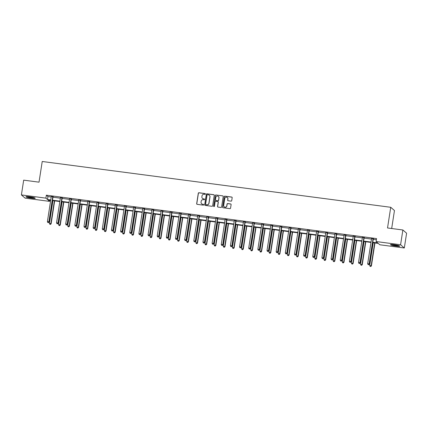 <?xml version="1.0" encoding="UTF-8"?>
<svg xmlns="http://www.w3.org/2000/svg" width="428" height="428" viewBox="0 0 428 428"><rect width="100%" height="100%" fill="white"/><g stroke="black" fill="none" stroke-linecap="round" stroke-linejoin="round"><path stroke-width="0.64" d="M205.413 194.012A0.412 0.401 -49.1 0 0 205.076 193.552L198.956 192.744A0.589 0.578 -49.1 0 0 198.292 193.253L196.677 203.691A0.589 0.578 -49.1 0 0 197.158 204.343L203.279 205.151A0.412 0.401 -49.1 0 0 203.61 204.429A0.412 0.401 -49.1 0 0 203.407 204.338L202.615 204.231A1.894 1.846 -49.1 0 1 201.058 202.134L201.192 201.267A1.894 1.846 -49.1 0 1 203.321 199.651L204.113 199.758A0.412 0.401 -49.1 0 0 204.445 199.036A0.412 0.401 -49.1 0 0 204.242 198.945L203.45 198.838A1.894 1.846 -49.1 0 1 201.893 196.741L202.027 195.874A1.894 1.846 -49.1 0 1 204.156 194.259L204.948 194.366A0.412 0.401 -49.1 0 0 205.413 194.012M205.328 193.691A0.412 0.401 -49.1 0 0 205.173 193.638L199.057 192.835A0.589 0.578 -49.1 0 0 198.394 193.338L196.773 203.776A0.589 0.578 -49.1 0 0 196.917 204.252M203.658 204.477A0.412 0.401 -49.1 0 0 203.503 204.424L202.615 204.231M204.493 199.084A0.412 0.401 -49.1 0 0 204.338 199.031L203.45 198.838M395.9 246.089A4.697 0.562 8.8 0 1 390.475 244.688A4.697 0.562 8.8 0 1 394.332 244.725A4.697 0.562 8.8 0 1 399.757 246.127A4.697 0.562 8.8 0 1 395.9 246.089M31.383 198.185A4.697 0.562 8.8 0 1 25.953 196.784A4.697 0.562 8.8 0 1 29.81 196.821A4.697 0.562 8.8 0 1 35.24 198.223A4.697 0.562 8.8 0 1 31.383 198.185M231.056 201.139A0.589 0.578 -49.1 0 0 231.725 200.636L232.174 197.704A0.589 0.578 -49.1 0 0 231.692 197.051L224.898 196.158A0.589 0.578 -49.1 0 0 224.229 196.661L222.614 207.099A0.589 0.578 -49.1 0 0 223.1 207.757L229.895 208.645A0.589 0.578 -49.1 0 0 230.558 208.142L231.109 204.605A0.589 0.578 -49.1 0 0 230.622 203.947L227.712 203.568A0.589 0.578 -49.1 0 0 227.049 204.07L226.776 205.825A1.584 1.541 -49.1 0 1 224.202 206.82A1.584 1.541 -49.1 0 1 223.694 205.424L224.759 198.549A1.584 1.541 -49.1 0 1 227.338 197.559A1.584 1.541 -49.1 0 1 227.84 198.956L227.664 200.101A0.589 0.578 -49.1 0 0 228.151 200.753L231.056 201.139M49.798 200.224L49.621 201.374L25.129 198.153L21.4 194.922L23.684 180.151L39.028 182.168L42.228 161.49L390.732 207.291L387.533 227.969L402.871 229.986L400.587 244.752L404.316 247.989L379.823 244.773L378.224 243.382L372.724 242.66M21.4 194.922L45.892 198.137L47.487 199.523L50.75 199.956M372.783 242.275L377.689 242.922L376.094 241.536L376.549 238.583L46.347 195.184L45.892 198.137M376.094 241.536L400.587 244.752M214.268 195.35A0.589 0.578 -49.1 0 0 213.781 194.697L206.986 193.804A0.589 0.578 -49.1 0 0 206.323 194.307L204.707 204.745A0.589 0.578 -49.1 0 0 205.194 205.403L211.988 206.296A0.589 0.578 -49.1 0 0 212.652 205.788L214.268 195.35M215.942 194.981L222.737 195.874A0.589 0.578 -49.1 0 1 223.223 196.527L221.608 206.965A0.589 0.578 -49.1 0 1 220.939 207.473L218.034 207.088A0.589 0.578 -49.1 0 1 217.547 206.435L218.205 202.198A0.589 0.578 -49.1 0 0 217.718 201.545L215.787 201.288A0.589 0.578 -49.1 0 0 215.124 201.797L214.439 206.2A0.412 0.401 -49.1 0 1 213.765 206.462A0.412 0.401 -49.1 0 1 213.636 206.098L215.279 195.484A0.589 0.578 -49.1 0 1 215.942 194.981L222.737 195.874M402.871 229.986L406.6 233.217L404.316 247.989M391.679 228.515L394.461 210.528L390.732 207.291M52.494 200.181L59.899 201.155M61.648 201.385L69.052 202.358M70.797 202.588L78.201 203.562M79.95 203.792L87.355 204.766M89.099 204.996L96.503 205.97M98.253 206.194L105.657 207.168M107.401 207.398L114.806 208.372M116.555 208.602L123.96 209.576M125.704 209.806L133.108 210.779M134.857 211.009L142.262 211.978M144.006 212.208L151.41 213.181M153.16 213.411L160.564 214.385M162.308 214.615L169.713 215.589M171.462 215.819L178.867 216.793M180.611 217.023L188.015 217.991M189.759 218.221L197.169 219.195M198.913 219.425L206.317 220.399M208.061 220.629L215.471 221.602M217.215 221.832L224.62 222.806M226.364 223.036L233.768 224.005M235.518 224.235L242.922 225.208M244.666 225.438L252.071 226.412M253.82 226.642L261.224 227.616M262.969 227.846L270.373 228.82M272.122 229.05L279.527 230.018M281.271 230.248L288.675 231.222M290.425 231.452L297.829 232.425M299.573 232.655L306.978 233.629M308.727 233.859L316.132 234.833M317.876 235.063L325.28 236.031M327.029 236.261L334.434 237.235M336.178 237.465L343.582 238.439M345.332 238.669L352.736 239.643M354.48 239.873L361.885 240.846M363.634 241.076L371.039 242.045M50.691 200.341L48.022 199.988L49.621 201.374M370.98 242.43L363.575 241.462M361.826 241.232L354.421 240.258M352.677 240.028L345.273 239.054M343.524 238.824L336.119 237.85M334.375 237.62L326.971 236.647M325.221 236.417L317.817 235.448M316.073 235.218L308.668 234.244M306.919 234.014L299.514 233.041M297.77 232.811L290.366 231.837M288.616 231.607L281.212 230.633M279.468 230.403L272.064 229.435M270.314 229.205L262.91 228.231M261.166 228.001L253.761 227.027M252.012 226.797L244.607 225.824M242.863 225.593L235.459 224.62M233.709 224.39L226.305 223.421M224.561 223.191L217.156 222.218M215.407 221.988L208.003 221.014M206.259 220.784L198.854 219.81M197.105 219.58L189.7 218.606M187.956 218.382L180.552 217.408M178.802 217.178L171.398 216.204M169.654 215.974L162.249 215M160.5 214.77L153.096 213.797M151.351 213.567L143.947 212.593M142.198 212.368L134.793 211.395M133.049 211.165L125.645 210.191M123.895 209.961L116.491 208.987M114.747 208.757L107.342 207.783M105.593 207.553L98.189 206.58M96.444 206.355L89.04 205.381M87.291 205.151L79.886 204.177M78.142 203.947L70.738 202.974M68.994 202.744L61.584 201.77M59.84 201.54L52.435 200.566M46.347 195.184L47.947 196.57L51.205 196.998M52.954 197.228L60.359 198.201M62.103 198.431L69.507 199.405M71.257 199.635L78.661 200.609M80.405 200.839L87.81 201.813M89.559 202.037L96.963 203.011M98.708 203.241L106.112 204.215M107.861 204.445L115.266 205.419M117.01 205.649L124.414 206.622M126.164 206.852L133.568 207.826M135.312 208.051L142.717 209.025M144.466 209.255L151.87 210.228M153.615 210.458L161.019 211.432M162.768 211.662L170.173 212.636M171.917 212.866L179.321 213.84M181.065 214.064L188.475 215.038M190.219 215.268L197.624 216.242M199.368 216.472L206.772 217.445M208.522 217.675L215.926 218.649M217.67 218.879L225.075 219.853M226.824 220.078L234.228 221.051M235.972 221.281L243.377 222.255M245.126 222.485L252.531 223.459M254.275 223.689L261.679 224.663M263.429 224.893L270.833 225.866M272.577 226.091L279.982 227.065M281.731 227.295L289.135 228.268M290.88 228.499L298.284 229.472M300.033 229.702L307.438 230.676M309.182 230.906L316.586 231.874M318.336 232.104L325.74 233.078M327.484 233.308L334.889 234.282M336.638 234.512L344.042 235.486M345.787 235.716L353.191 236.689M354.94 236.919L362.345 237.888M364.089 238.118L371.493 239.091M373.243 239.322L376.373 239.734M47.947 196.57L47.487 199.523M371.552 238.647L373.387 238.888M362.398 237.444L364.239 237.684M353.25 236.24L355.085 236.486M344.096 235.042L345.936 235.282M334.947 233.838L336.783 234.079M325.794 232.634L327.634 232.875M316.645 231.43L318.48 231.671M307.491 230.227L309.332 230.473M298.343 229.028L300.178 229.269M289.189 227.824L291.029 228.065M280.04 226.621L281.875 226.861M270.887 225.417L272.727 225.658M261.738 224.213L263.573 224.459M252.584 223.015L254.425 223.256M243.436 221.811L245.271 222.052M234.282 220.607L236.122 220.848M225.133 219.404L226.968 219.644M215.98 218.2L217.82 218.446M206.831 217.001L208.666 217.242M197.677 215.798L199.518 216.038M188.529 214.594L190.364 214.835M179.375 213.39L181.215 213.631M170.226 212.192L172.061 212.432M161.072 210.988L162.913 211.229M151.924 209.784L153.759 210.025M142.77 208.58L144.611 208.821M133.622 207.377L135.457 207.617M124.468 206.178L126.308 206.419M115.319 204.975L117.154 205.215M106.165 203.771L108.006 204.012M97.017 202.567L98.852 202.808M87.863 201.363L89.703 201.604M78.715 200.165L80.55 200.406M69.561 198.961L71.401 199.202M60.412 197.757L62.247 197.998M51.258 196.554L53.099 196.794M202.546 198.458A1.894 1.846 -49.1 0 0 203.546 198.929M201.711 203.851A1.894 1.846 -49.1 0 0 202.712 204.322M214.128 194.874A0.589 0.578 -49.1 0 0 213.882 194.783L207.088 193.889A0.589 0.578 -49.1 0 0 206.424 194.392L204.809 204.83A0.589 0.578 -49.1 0 0 204.948 205.306M207.494 194.697A0.412 0.401 -49.1 0 0 207.029 195.05L205.611 204.215A0.412 0.401 -49.1 0 0 205.954 204.67L206.788 204.782A1.894 1.846 -49.1 0 0 208.918 203.166L209.886 196.907A1.894 1.846 -49.1 0 0 208.329 194.81L207.494 194.697M209.335 195.28A1.894 1.846 -49.1 0 1 209.988 196.992L209.019 203.257A1.894 1.846 -49.1 0 1 206.89 204.868L206.055 204.761M218.061 201.722A0.589 0.578 -49.1 0 1 218.301 202.289L217.649 206.521A0.589 0.578 -49.1 0 0 217.788 206.997M216.044 195.066A0.589 0.578 -49.1 0 0 215.375 195.569L213.733 206.184A0.412 0.401 -49.1 0 0 213.818 206.499M218.885 197.806A1.584 1.541 -49.1 0 0 216.814 196.147A1.584 1.541 -49.1 0 0 215.803 197.404L215.428 199.823A0.589 0.578 -49.1 0 0 215.915 200.481L217.841 200.732A0.589 0.578 -49.1 0 0 218.51 200.229L218.986 197.897A1.584 1.541 -49.1 0 0 218.43 196.457M215.669 200.384A0.589 0.578 -49.1 0 0 216.017 200.566L215.915 200.481M218.986 197.897L218.606 200.315A0.589 0.578 -49.1 0 1 217.943 200.818L216.017 200.566M227.386 197.602A1.584 1.541 -49.1 0 1 227.942 199.041L227.766 200.186A0.589 0.578 -49.1 0 0 227.905 200.662M224.251 206.863A1.584 1.541 -49.1 0 0 226.877 205.916L226.776 205.825M230.965 204.129A0.589 0.578 -49.1 0 0 230.724 204.038L227.814 203.653A0.589 0.578 -49.1 0 0 227.15 204.161L226.877 205.916M232.035 197.228A0.589 0.578 -49.1 0 0 231.789 197.137L224.994 196.243A0.589 0.578 -49.1 0 0 224.331 196.746L222.715 207.184A0.589 0.578 -49.1 0 0 222.854 207.66M52.928 200.636L49.413 223.363L51.13 223.774L54.677 200.866M50.392 224.331L49.809 224.256L50.493 224.416L50.879 223.555L54.393 200.828M49.809 224.256L49.413 223.363M51.13 223.774L50.493 224.416M52.847 196.575L52.799 196.661A0.605 0.589 -49.1 0 0 52.719 196.875L48.862 221.806L47.396 221.613L51.253 196.682A0.605 0.589 -49.1 0 0 51.248 196.457L51.226 196.366M53.2 196.623L53.051 196.88A0.605 0.589 -49.1 0 0 52.976 197.094L49.113 222.025L48.862 221.806L48.38 222.581L47.792 222.506L48.38 222.581M48.482 222.667L49.113 222.025M47.396 221.613L47.792 222.506M62.081 201.834L58.561 224.566L60.278 224.978L63.826 202.064M59.546 225.535L58.957 225.454L59.647 225.62L60.027 224.759L63.547 202.027M58.957 225.454L58.561 224.566M60.278 224.978L59.647 225.62M71.23 203.038L67.715 225.77L69.432 226.177L72.979 203.268M68.694 226.738L68.111 226.658L68.796 226.824L69.181 225.963L72.696 203.23M68.111 226.658L67.715 225.77M69.432 226.177L68.796 226.824M61.996 197.779L61.948 197.864A0.605 0.589 -49.1 0 0 61.873 198.078L58.015 223.009L56.544 222.817L60.407 197.886A0.605 0.589 -49.1 0 0 60.396 197.656L60.375 197.565M62.349 197.827L62.199 198.078A0.605 0.589 -49.1 0 0 62.124 198.298L58.267 223.229L58.015 223.009L57.529 223.785L56.945 223.705L57.529 223.785M57.63 223.871L58.267 223.229M56.544 222.817L56.945 223.705M71.15 198.983L71.102 199.063A0.605 0.589 -49.1 0 0 71.021 199.282L67.164 224.213L65.698 224.021L69.555 199.09A0.605 0.589 -49.1 0 0 69.55 198.859L69.529 198.769M71.503 199.031L71.353 199.282A0.605 0.589 -49.1 0 0 71.278 199.496L67.415 224.433L67.164 224.213L66.682 224.989L66.094 224.909L66.682 224.989M66.784 225.075L67.415 224.433M65.698 224.021L66.094 224.909M34.454 197.773A4.066 0.487 8.8 0 1 31.372 197.624A4.066 0.487 8.8 0 1 27.579 196.875A4.066 0.487 8.8 0 1 26.841 196.596M26.445 196.613A4.665 0.562 -171.2 0 0 27.125 196.853A4.665 0.562 -171.2 0 0 34.823 197.907M28.007 196.634A3.761 0.449 -171.2 0 0 33.331 197.458M398.971 245.677A4.066 0.487 8.8 0 1 395.889 245.528A4.066 0.487 8.8 0 1 392.101 244.779A4.066 0.487 8.8 0 1 391.358 244.5M390.967 244.522A4.665 0.562 -171.2 0 0 391.641 244.757A4.665 0.562 -171.2 0 0 399.34 245.816M392.524 244.538A3.761 0.449 -171.2 0 0 397.847 245.362M80.384 204.242L76.863 226.968L78.581 227.38L82.128 204.472M77.848 227.937L77.259 227.862L77.95 228.028L78.329 227.161L81.85 204.434M77.259 227.862L76.863 226.968M78.581 227.38L77.95 228.028M80.298 200.186L80.25 200.267A0.605 0.589 -49.1 0 0 80.175 200.481L76.318 225.412L74.847 225.219L78.709 200.288A0.605 0.589 -49.1 0 0 78.698 200.063L78.677 199.972M80.651 200.229L80.501 200.486A0.605 0.589 -49.1 0 0 80.427 200.7L76.569 225.631L76.318 225.412L75.831 226.187L75.248 226.112L75.831 226.187M75.933 226.278L76.569 225.631M74.847 225.219L75.248 226.112M89.532 205.445L86.017 228.172L87.735 228.584L91.282 205.675M86.996 229.141L86.413 229.066L87.098 229.226L87.483 228.365L90.998 205.638M86.413 229.066L86.017 228.172M87.735 228.584L87.098 229.226M89.452 201.39L89.404 201.47A0.605 0.589 -49.1 0 0 89.324 201.684L85.466 226.615L84 226.423L87.858 201.492A0.605 0.589 -49.1 0 0 87.852 201.267L87.831 201.176M89.805 201.433L89.655 201.69A0.605 0.589 -49.1 0 0 89.58 201.904L85.718 226.835L85.466 226.615L84.985 227.391L84.396 227.316L84.985 227.391M85.086 227.482L85.718 226.835M84 226.423L84.396 227.316M98.686 206.649L95.166 229.376L96.883 229.788L100.43 206.874M96.15 230.344L95.562 230.269L96.252 230.43L96.632 229.569L100.152 206.842M95.562 230.269L95.166 229.376M96.883 229.788L96.252 230.43M98.601 202.588L98.552 202.674A0.605 0.589 -49.1 0 0 98.477 202.888L94.615 227.819L93.149 227.626L97.012 202.695A0.605 0.589 -49.1 0 0 97.001 202.471L96.979 202.38M98.954 202.637L98.804 202.893A0.605 0.589 -49.1 0 0 98.729 203.107L94.872 228.038L94.615 227.819L94.133 228.595L93.55 228.52L94.133 228.595M94.235 228.68L94.872 228.038M93.149 227.626L93.55 228.52M107.835 207.848L104.32 230.58L106.037 230.992L109.584 208.078M105.299 231.548L104.716 231.468L105.4 231.634L105.786 230.772L109.301 208.04M104.716 231.468L104.32 230.58M106.037 230.992L105.4 231.634M107.754 203.792L107.706 203.878A0.605 0.589 -49.1 0 0 107.626 204.092L103.769 229.023L102.303 228.83L106.16 203.899A0.605 0.589 -49.1 0 0 106.155 203.669L106.133 203.578M108.107 203.84L107.958 204.092A0.605 0.589 -49.1 0 0 107.883 204.311L104.02 229.242L103.769 229.023L103.287 229.799L102.699 229.718L103.287 229.799M103.383 229.884L104.02 229.242M102.303 228.83L102.699 229.718M116.988 209.051L113.468 231.778L115.186 232.19L118.733 209.281M114.453 232.752L113.864 232.672L114.554 232.837L114.934 231.976L118.454 209.244M113.864 232.672L113.468 231.778M115.186 232.19L114.554 232.837M116.903 204.996L116.855 205.076A0.605 0.589 -49.1 0 0 116.78 205.296L112.917 230.227L111.451 230.034L115.314 205.098A0.605 0.589 -49.1 0 0 115.303 204.873L115.282 204.782M117.256 205.044L117.106 205.296A0.605 0.589 -49.1 0 0 117.031 205.51L113.174 230.446L112.917 230.227L112.436 231.002L111.847 230.922L112.436 231.002M112.537 231.088L113.174 230.446M111.451 230.034L111.847 230.922M126.137 210.255L122.622 232.982L124.339 233.394L127.886 210.485M123.601 233.95L123.018 233.875L123.703 234.041L124.088 233.174L127.603 210.448M123.018 233.875L122.622 232.982M124.339 233.394L123.703 234.041M126.057 206.2L126.009 206.28A0.605 0.589 -49.1 0 0 125.928 206.494L122.071 231.425L120.605 231.232L124.462 206.301A0.605 0.589 -49.1 0 0 124.457 206.077L124.436 205.986M126.41 206.243L126.26 206.499A0.605 0.589 -49.1 0 0 126.18 206.713L122.322 231.644L122.071 231.425L121.589 232.201L121.001 232.126L121.589 232.201M121.686 232.292L122.322 231.644M120.605 231.232L121.001 232.126M135.291 211.459L131.771 234.186L133.488 234.598L137.035 211.689M132.755 235.154L132.166 235.079L132.857 235.24L133.236 234.378L136.757 211.651M132.166 235.079L131.771 234.186M133.488 234.598L132.857 235.24M144.439 212.663L140.924 235.389L142.642 235.801L146.189 212.887M141.903 236.358L141.32 236.277L142.005 236.443L142.39 235.582L145.905 212.855M141.32 236.277L140.924 235.389M142.642 235.801L142.005 236.443M153.593 213.861L150.073 236.593L151.79 237.005L155.337 214.091M151.057 237.561L150.469 237.481L151.159 237.647L151.539 236.786L155.059 214.054M150.469 237.481L150.073 236.593M151.79 237.005L151.159 237.647M162.742 215.065L159.227 237.791L160.944 238.203L164.491 215.295M160.206 238.765L159.623 238.685L160.307 238.851L160.693 237.984L164.208 215.257M159.623 238.685L159.227 237.791M160.944 238.203L160.307 238.851M171.896 216.268L168.375 238.995L170.093 239.407L173.64 216.498M169.36 239.964L168.771 239.889L169.461 240.055L169.841 239.188L173.361 216.461M168.771 239.889L168.375 238.995M170.093 239.407L169.461 240.055M181.044 217.472L177.529 240.199L179.246 240.611L182.793 217.702M178.508 241.167L177.925 241.092L178.61 241.253L178.995 240.392L182.51 217.665M177.925 241.092L177.529 240.199M179.246 240.611L178.61 241.253M190.198 218.676L186.678 241.403L188.395 241.815L191.942 218.901M187.662 242.371L187.073 242.291L187.764 242.457L188.143 241.595L191.664 218.869M187.073 242.291L186.678 241.403M188.395 241.815L187.764 242.457M199.346 219.874L195.826 242.606L197.549 243.018L201.096 220.104M196.81 243.575L196.227 243.495L196.912 243.66L197.297 242.799L200.812 220.067M196.227 243.495L195.826 242.606M197.549 243.018L196.912 243.66M208.5 221.078L204.98 243.805L206.697 244.217L210.244 221.308M205.964 244.773L205.376 244.698L206.066 244.864L206.446 243.997L209.966 221.271M205.376 244.698L204.98 243.805M206.697 244.217L206.066 244.864M217.649 222.282L214.128 245.009L215.851 245.421L219.398 222.512M215.113 245.977L214.53 245.902L215.214 246.068L215.6 245.201L219.115 222.474M214.53 245.902L214.128 245.009M215.851 245.421L215.214 246.068M135.205 207.403L135.157 207.484A0.605 0.589 -49.1 0 0 135.082 207.698L131.219 232.629L129.754 232.436L133.616 207.505A0.605 0.589 -49.1 0 0 133.606 207.28L133.584 207.189M135.558 207.446L135.409 207.703A0.605 0.589 -49.1 0 0 135.334 207.917L131.476 232.848L131.219 232.629L130.738 233.404L130.149 233.33L130.738 233.404M130.84 233.495L131.476 232.848M129.754 232.436L130.149 233.33M144.359 208.602L144.311 208.687A0.605 0.589 -49.1 0 0 144.231 208.901L140.373 233.832L138.907 233.64L142.765 208.709A0.605 0.589 -49.1 0 0 142.759 208.484L142.738 208.393M144.712 208.65L144.562 208.907A0.605 0.589 -49.1 0 0 144.482 209.121L140.625 234.052L140.373 233.832L139.892 234.608L139.303 234.533L139.892 234.608M139.988 234.694L140.625 234.052M138.907 233.64L139.303 234.533M153.508 209.806L153.459 209.891A0.605 0.589 -49.1 0 0 153.385 210.105L149.522 235.036L148.056 234.844L151.919 209.913A0.605 0.589 -49.1 0 0 151.908 209.683L151.886 209.592M153.861 209.854L153.711 210.105A0.605 0.589 -49.1 0 0 153.636 210.325L149.779 235.256L149.522 235.036L149.04 235.812L148.452 235.732L149.04 235.812M149.142 235.898L149.779 235.256M148.056 234.844L148.452 235.732M162.661 211.009L162.613 211.09A0.605 0.589 -49.1 0 0 162.533 211.309L158.676 236.24L157.21 236.047L161.067 211.111A0.605 0.589 -49.1 0 0 161.062 210.886L161.04 210.795M163.014 211.058L162.865 211.309A0.605 0.589 -49.1 0 0 162.784 211.523L158.927 236.454L158.676 236.24L158.194 237.016L157.606 236.935L158.194 237.016M158.29 237.101L158.927 236.454M157.21 236.047L157.606 236.935M171.81 212.213L171.762 212.293A0.605 0.589 -49.1 0 0 171.687 212.507L167.824 237.438L166.358 237.246L170.221 212.315A0.605 0.589 -49.1 0 0 170.21 212.09L170.189 211.999M172.163 212.256L172.013 212.513A0.605 0.589 -49.1 0 0 171.938 212.727L168.081 237.658L167.824 237.438L167.343 238.214L166.754 238.139L167.343 238.214M167.444 238.305L168.081 237.658M166.358 237.246L166.754 238.139M180.964 213.417L180.916 213.497A0.605 0.589 -49.1 0 0 180.835 213.711L176.978 238.642L175.512 238.45L179.369 213.519A0.605 0.589 -49.1 0 0 179.364 213.294L179.343 213.203M181.317 213.46L181.167 213.716A0.605 0.589 -49.1 0 0 181.087 213.93L177.229 238.861L176.978 238.642L176.496 239.418L175.908 239.343L176.496 239.418M176.593 239.509L177.229 238.861M175.512 238.45L175.908 239.343M190.112 214.615L190.064 214.701A0.605 0.589 -49.1 0 0 189.989 214.915L186.126 239.846L184.661 239.653L188.523 214.722A0.605 0.589 -49.1 0 0 188.513 214.498L188.491 214.407M190.465 214.663L190.316 214.92A0.605 0.589 -49.1 0 0 190.241 215.134L186.378 240.065L186.126 239.846L185.645 240.622L185.056 240.547L185.645 240.622M185.747 240.707L186.378 240.065M184.661 239.653L185.056 240.547M199.266 215.819L199.218 215.905A0.605 0.589 -49.1 0 0 199.138 216.119L195.28 241.05L193.814 240.857L197.672 215.926A0.605 0.589 -49.1 0 0 197.666 215.696L197.645 215.605M199.619 215.867L199.469 216.119A0.605 0.589 -49.1 0 0 199.389 216.338L195.532 241.269L195.28 241.05L194.799 241.825L194.21 241.745L194.799 241.825M194.895 241.911L195.532 241.269M193.814 240.857L194.21 241.745M208.415 217.023L208.366 217.103A0.605 0.589 -49.1 0 0 208.292 217.317L204.429 242.253L202.963 242.061L206.826 217.124A0.605 0.589 -49.1 0 0 206.815 216.9L206.794 216.809M208.768 217.071L208.618 217.322A0.605 0.589 -49.1 0 0 208.543 217.536L204.68 242.467L204.429 242.253L203.947 243.029L203.359 242.949L203.947 243.029M204.049 243.115L204.68 242.467M202.963 242.061L203.359 242.949M217.568 218.226L217.52 218.307A0.605 0.589 -49.1 0 0 217.44 218.521L213.583 243.452L212.117 243.259L215.974 218.328A0.605 0.589 -49.1 0 0 215.969 218.103L215.947 218.013M217.922 218.269L217.772 218.526A0.605 0.589 -49.1 0 0 217.691 218.74L213.834 243.671L213.583 243.452L213.101 244.228L212.513 244.153L213.101 244.228M213.198 244.318L213.834 243.671M212.117 243.259L212.513 244.153M226.803 223.486L223.282 246.212L225 246.624L228.547 223.716M224.267 247.181L223.678 247.106L224.368 247.266L224.748 246.405L228.268 223.678M223.678 247.106L223.282 246.212M225 246.624L224.368 247.266M226.717 219.43L226.669 219.511A0.605 0.589 -49.1 0 0 226.594 219.725L222.731 244.656L221.265 244.463L225.128 219.532A0.605 0.589 -49.1 0 0 225.117 219.307L225.096 219.216M227.07 219.473L226.92 219.73A0.605 0.589 -49.1 0 0 226.845 219.944L222.983 244.875L222.731 244.656L222.25 245.431L221.661 245.356L222.25 245.431M222.351 245.522L222.983 244.875M221.265 244.463L221.661 245.356M235.951 224.689L232.431 247.416L234.153 247.828L237.701 224.914M233.415 248.384L232.832 248.304L233.517 248.47L233.902 247.609L237.417 224.882M232.832 248.304L232.431 247.416M234.153 247.828L233.517 248.47M235.871 220.629L235.823 220.714A0.605 0.589 -49.1 0 0 235.742 220.928L231.885 245.859L230.419 245.667L234.276 220.736A0.605 0.589 -49.1 0 0 234.271 220.511L234.25 220.42M236.219 220.677L236.074 220.934A0.605 0.589 -49.1 0 0 235.994 221.148L232.137 246.079L231.885 245.859L231.404 246.635L230.815 246.56L231.404 246.635M231.5 246.721L232.137 246.079M230.419 245.667L230.815 246.56M245.105 225.888L241.585 248.62L243.302 249.032L246.849 226.118M242.569 249.588L241.981 249.508L242.671 249.674L243.051 248.812L246.571 226.08M241.981 249.508L241.585 248.62M243.302 249.032L242.671 249.674M245.019 221.832L244.971 221.913A0.605 0.589 -49.1 0 0 244.896 222.132L241.034 247.063L239.568 246.87L243.43 221.939A0.605 0.589 -49.1 0 0 243.42 221.709L243.398 221.618M245.372 221.881L245.223 222.132A0.605 0.589 -49.1 0 0 245.148 222.351L241.285 247.282L241.034 247.063L240.552 247.839L239.964 247.759L240.552 247.839M240.654 247.924L241.285 247.282M239.568 246.87L239.964 247.759M254.253 227.091L250.733 249.818L252.456 250.23L256.003 227.322M251.718 250.787L251.134 250.712L251.819 250.878L252.204 250.011L255.719 227.284M251.134 250.712L250.733 249.818M252.456 250.23L251.819 250.878M254.173 223.036L254.125 223.116A0.605 0.589 -49.1 0 0 254.045 223.33L250.187 248.267L248.721 248.074L252.579 223.138A0.605 0.589 -49.1 0 0 252.574 222.913L252.552 222.822M254.521 223.084L254.376 223.336A0.605 0.589 -49.1 0 0 254.296 223.55L250.439 248.481L250.187 248.267L249.706 249.043L249.117 248.962L249.706 249.043M249.802 249.128L250.439 248.481M248.721 248.074L249.117 248.962M263.407 228.295L259.887 251.022L261.604 251.434L265.151 228.525M260.871 251.99L260.283 251.915L260.973 252.081L261.353 251.215L264.873 228.488M260.283 251.915L259.887 251.022M261.604 251.434L260.973 252.081M263.322 224.24L263.274 224.32A0.605 0.589 -49.1 0 0 263.199 224.534L259.336 249.465L257.87 249.273L261.733 224.342A0.605 0.589 -49.1 0 0 261.722 224.117L261.701 224.026M263.675 224.283L263.525 224.54A0.605 0.589 -49.1 0 0 263.45 224.754L259.587 249.685L259.336 249.465L258.854 250.241L258.266 250.166L258.854 250.241M258.956 250.332L259.587 249.685M257.87 249.273L258.266 250.166M272.556 229.499L269.035 252.226L270.758 252.638L274.305 229.729M270.02 253.194L269.437 253.119L270.122 253.28L270.507 252.418L274.022 229.692M269.437 253.119L269.035 252.226M270.758 252.638L270.122 253.28M272.476 225.444L272.427 225.524A0.605 0.589 -49.1 0 0 272.347 225.738L268.49 250.669L267.024 250.476L270.881 225.545A0.605 0.589 -49.1 0 0 270.876 225.321L270.854 225.23M272.823 225.486L272.679 225.743A0.605 0.589 -49.1 0 0 272.599 225.957L268.741 250.888L268.49 250.669L268.003 251.445L267.42 251.37L268.003 251.445M268.105 251.536L268.741 250.888M267.024 250.476L267.42 251.37M281.71 230.703L278.189 253.43L279.907 253.841L283.454 230.927M279.174 254.398L278.585 254.318L279.275 254.483L279.655 253.622L283.175 230.895M278.585 254.318L278.189 253.43M279.907 253.841L279.275 254.483M281.624 226.642L281.576 226.728A0.605 0.589 -49.1 0 0 281.501 226.942L277.638 251.873L276.172 251.68L280.035 226.749A0.605 0.589 -49.1 0 0 280.024 226.524L280.003 226.433M281.977 226.69L281.827 226.947A0.605 0.589 -49.1 0 0 281.752 227.161L277.89 252.092L277.638 251.873L277.157 252.648L276.568 252.574L277.157 252.648M277.258 252.734L277.89 252.092M276.172 251.68L276.568 252.574M290.858 231.901L287.338 254.633L289.06 255.045L292.608 232.131M288.322 255.602L287.739 255.521L288.424 255.687L288.809 254.826L292.324 232.094M287.739 255.521L287.338 254.633M289.06 255.045L288.424 255.687M290.778 227.846L290.73 227.926A0.605 0.589 -49.1 0 0 290.649 228.145L286.792 253.076L285.326 252.884L289.184 227.953A0.605 0.589 -49.1 0 0 289.178 227.723L289.157 227.632M291.126 227.894L290.981 228.145A0.605 0.589 -49.1 0 0 290.901 228.365L287.044 253.296L286.792 253.076L286.305 253.852L285.722 253.772L286.305 253.852M286.407 253.938L287.044 253.296M285.326 252.884L285.722 253.772M300.012 233.105L296.492 255.832L298.209 256.244L301.756 233.335M297.476 256.8L296.888 256.725L297.572 256.891L297.958 256.024L301.478 233.297M296.888 256.725L296.492 255.832M298.209 256.244L297.572 256.891M299.926 229.05L299.878 229.13A0.605 0.589 -49.1 0 0 299.803 229.344L295.941 254.28L294.475 254.088L298.337 229.151A0.605 0.589 -49.1 0 0 298.327 228.927L298.305 228.836M300.279 229.098L300.13 229.349A0.605 0.589 -49.1 0 0 300.055 229.563L296.192 254.494L295.941 254.28L295.459 255.056L294.871 254.976L295.459 255.056M295.561 255.142L296.192 254.494M294.475 254.088L294.871 254.976M309.16 234.309L305.64 257.035L307.363 257.447L310.91 234.539M306.625 258.004L306.041 257.929L306.726 258.095L307.106 257.228L310.626 234.501M306.041 257.929L305.64 257.035M307.363 257.447L306.726 258.095M309.075 230.253L309.032 230.334A0.605 0.589 -49.1 0 0 308.952 230.548L305.094 255.479L303.629 255.286L307.486 230.355A0.605 0.589 -49.1 0 0 307.481 230.13L307.459 230.039M309.428 230.296L309.284 230.553A0.605 0.589 -49.1 0 0 309.203 230.767L305.346 255.698L305.094 255.479L304.608 256.254L304.024 256.179L304.608 256.254M304.709 256.345L305.346 255.698M303.629 255.286L304.024 256.179M318.314 235.512L314.794 258.239L316.511 258.651L320.058 235.742M315.778 259.208L315.19 259.133L315.875 259.293L316.26 258.432L319.78 235.705M315.19 259.133L314.794 258.239M316.511 258.651L315.875 259.293M318.229 231.457L318.181 231.537A0.605 0.589 -49.1 0 0 318.106 231.751L314.243 256.682L312.777 256.49L316.64 231.559A0.605 0.589 -49.1 0 0 316.629 231.334L316.608 231.243M318.582 231.5L318.432 231.757A0.605 0.589 -49.1 0 0 318.357 231.971L314.494 256.902L314.243 256.682L313.761 257.458L313.173 257.383L313.761 257.458M313.863 257.549L314.494 256.902M312.777 256.49L313.173 257.383M327.463 236.711L323.942 259.443L325.665 259.855L329.207 236.941M324.927 260.411L324.338 260.331L325.029 260.497L325.408 259.636L328.929 236.909M324.338 260.331L323.942 259.443M325.665 259.855L325.029 260.497M327.377 232.655L327.329 232.741A0.605 0.589 -49.1 0 0 327.254 232.955L323.397 257.886L321.931 257.693L325.788 232.762A0.605 0.589 -49.1 0 0 325.783 232.538L325.762 232.447M327.73 232.704L327.586 232.96A0.605 0.589 -49.1 0 0 327.506 233.174L323.648 258.105L323.397 257.886L322.91 258.662L322.327 258.587L322.91 258.662M323.012 258.747L323.648 258.105M321.931 257.693L322.327 258.587M336.617 237.915L333.096 260.647L334.814 261.053L338.361 238.145M334.081 261.615L333.492 261.535L334.177 261.701L334.562 260.839L338.083 238.107M333.492 261.535L333.096 260.647M334.814 261.053L334.177 261.701M336.531 233.859L336.483 233.939A0.605 0.589 -49.1 0 0 336.408 234.159L332.545 259.09L331.079 258.897L334.942 233.966A0.605 0.589 -49.1 0 0 334.931 233.736L334.91 233.645M336.884 233.907L336.734 234.159A0.605 0.589 -49.1 0 0 336.659 234.378L332.797 259.309L332.545 259.09L332.064 259.866L331.475 259.785L332.064 259.866M332.165 259.951L332.797 259.309M331.079 258.897L331.475 259.785M345.765 239.118L342.245 261.845L343.968 262.257L347.509 239.348M343.229 262.813L342.641 262.739L343.331 262.904L343.711 262.038L347.231 239.311M342.641 262.739L342.245 261.845M343.968 262.257L343.331 262.904M345.68 235.063L345.631 235.143A0.605 0.589 -49.1 0 0 345.557 235.357L341.699 260.294L340.233 260.101L344.091 235.165A0.605 0.589 -49.1 0 0 344.085 234.94L344.064 234.849M346.033 235.111L345.888 235.363A0.605 0.589 -49.1 0 0 345.808 235.577L341.951 260.508L341.699 260.294L341.212 261.069L340.629 260.989L341.212 261.069M341.314 261.155L341.951 260.508M340.233 260.101L340.629 260.989M354.914 240.322L351.399 263.049L353.116 263.461L356.663 240.552M352.383 264.017L351.795 263.942L352.479 264.108L352.865 263.241L356.385 240.515M351.795 263.942L351.399 263.049M353.116 263.461L352.479 264.108M354.833 236.267L354.785 236.347A0.605 0.589 -49.1 0 0 354.71 236.561L350.848 261.492L349.382 261.299L353.244 236.368A0.605 0.589 -49.1 0 0 353.234 236.144L353.212 236.053M355.187 236.31L355.037 236.566A0.605 0.589 -49.1 0 0 354.962 236.78L351.099 261.711L350.848 261.492L350.366 262.268L349.778 262.193L350.366 262.268M350.468 262.359L351.099 261.711M349.382 261.299L349.778 262.193M364.067 241.526L360.547 264.253L362.27 264.665L365.812 241.756M361.532 265.221L360.943 265.146L361.633 265.307L362.013 264.445L365.533 241.718M360.943 265.146L360.547 264.253M362.27 264.665L361.633 265.307M363.982 237.47L363.934 237.551A0.605 0.589 -49.1 0 0 363.859 237.765L360.002 262.696L358.536 262.503L362.393 237.572A0.605 0.589 -49.1 0 0 362.382 237.347L362.366 237.256M364.335 237.513L364.191 237.77A0.605 0.589 -49.1 0 0 364.11 237.984L360.253 262.915L360.002 262.696L359.515 263.471L358.932 263.397L359.515 263.471M359.616 263.562L360.253 262.915M358.536 262.503L358.932 263.397M373.216 242.724L369.701 265.456L371.418 265.868L374.965 242.954M370.685 266.425L370.097 266.344L370.782 266.51L371.167 265.649L374.687 242.922M370.097 266.344L369.701 265.456M371.418 265.868L370.782 266.51M373.136 238.669L373.088 238.754A0.605 0.589 -49.1 0 0 373.013 238.968L369.15 263.899L367.684 263.707L371.547 238.776A0.605 0.589 -49.1 0 0 371.536 238.551L371.515 238.455M373.489 238.717L373.339 238.974A0.605 0.589 -49.1 0 0 373.264 239.188L369.401 264.119L369.15 263.899L368.669 264.675L368.08 264.6L368.669 264.675M368.77 264.761L369.401 264.119M367.684 263.707L368.08 264.6"/></g></svg>
